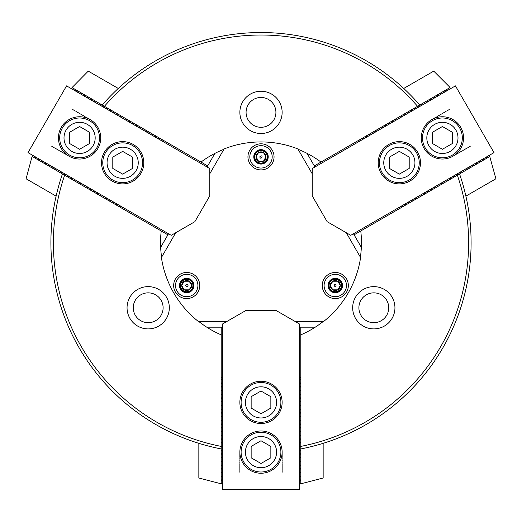 <?xml version="1.0" encoding="UTF-8"?>
<svg xmlns="http://www.w3.org/2000/svg" width="522" height="522" viewBox="0 0 522 522"><rect width="100%" height="100%" fill="white"/><g stroke="black" fill="none" stroke-linecap="round" stroke-linejoin="round"><path stroke-width="0.78" d="M222.463 489.408L299.537 489.408L299.537 324.025L275.916 310.388L246.084 310.388L222.463 324.025L222.463 489.408M239.866 472.273L239.866 471.118M239.866 470.407L239.866 469.258M239.866 468.541L239.866 467.392M239.866 466.675L239.866 465.526M239.866 464.808L239.866 463.66M239.866 462.949L239.866 461.794M239.866 461.083L239.866 459.934M239.866 459.216L239.866 458.068M239.866 457.35L239.866 456.202M239.866 455.484L239.866 454.336M239.866 453.625L239.866 452.47M239.866 402.384A21.134 21.134 0 0 0 271.564 420.686A21.134 21.134 0 0 0 271.564 384.081A21.134 21.134 0 0 0 239.866 402.384L239.866 402.123M282.134 452.47L282.134 453.625M282.134 454.336L282.134 455.484M282.134 456.202L282.134 457.35M282.134 458.068L282.134 459.216M282.134 459.934L282.134 461.083M282.134 461.794L282.134 462.949M282.134 463.66L282.134 464.808M282.134 465.526L282.134 466.675M282.134 467.392L282.134 468.541M282.134 469.258L282.134 470.407M282.134 471.118L282.134 472.273M239.866 452.117A21.134 21.134 0 0 0 271.564 470.42A21.134 21.134 0 0 0 271.564 433.815A21.134 21.134 0 0 0 239.866 452.117M222.463 379.39L221.622 379.39L222.463 380.225M222.463 482.981L221.217 483.816L221.217 379.39L221.622 379.39M221.217 379.39L221.217 327.17M299.537 482.981L300.783 483.816L300.783 327.17M300.783 334.87A100.452 100.452 0 0 0 322.753 321.859L323.157 321.859A159.027 79.514 -0 0 0 323.705 321.428L295.041 321.428M459.549 173.937A210.098 210.098 0 0 1 300.783 448.933L300.783 446.401A207.612 207.612 0 0 0 457.357 175.203M489.14 155.419L489.76 156.496L354.105 234.822M346.262 232.721L360.591 257.542A159.027 79.514 60 0 0 360.689 256.85L360.487 256.504A100.452 100.452 0 0 0 360.774 230.972M384.375 326.067A21.134 21.134 0 0 0 384.375 289.462A21.134 21.134 0 0 0 352.676 307.765A21.134 21.134 0 0 0 384.375 326.067M489.76 156.496L495.9 178.792L465.885 196.122M449.873 89.086L450.179 87.944L449.664 87.057L433.743 71.129L403.728 88.453M102.227 105.033A210.098 210.098 0 0 1 419.773 105.033L417.574 106.299A207.612 207.612 0 0 0 104.426 106.299M449.977 87.592L314.322 165.911M71.403 88.668L72.023 87.592L207.678 165.911M72.023 87.592L88.257 71.129L118.272 88.453M32.86 155.419L31.927 157.037L26.1 178.792L56.115 196.122M62.451 173.937L64.643 175.203A207.612 207.612 0 0 0 221.217 446.401L221.217 448.933A210.098 210.098 0 0 1 62.451 173.937M32.24 156.496L161.226 230.972A100.452 100.452 0 0 0 161.513 256.504L161.311 256.85A159.027 79.514 120 0 0 161.409 257.542A100.7 100.7 0 0 0 198.295 321.428L226.959 321.428M206.745 327.17L222.463 327.17M299.537 327.17L315.255 327.17M198.295 321.428A159.027 79.514 180 0 0 198.843 321.859L199.247 321.859A100.452 100.452 0 0 0 221.217 334.87M361.341 247.356L353.479 233.745M314.942 166.988L307.086 153.377M320.991 162.061A100.452 100.452 0 0 0 298.734 149.54L298.532 149.194A159.027 79.514 -120 0 0 297.886 148.933L312.215 173.754M360.591 257.542A100.7 100.7 0 0 1 323.705 321.428M127.055 307.765A21.134 21.134 0 0 0 158.76 326.067A21.134 21.134 0 0 0 158.76 289.462A21.134 21.134 0 0 0 127.055 307.765M209.785 173.754L224.114 148.933A159.027 79.514 -60 0 0 223.468 149.194L223.266 149.54A100.452 100.452 0 0 0 201.009 162.061M160.659 247.356L168.521 233.745M207.058 166.988L214.914 153.377M161.409 257.542L175.738 232.721M161.226 230.972L167.895 234.822M161.115 140.464L162.459 139.805M71.821 87.944L72.127 89.086M73.902 90.117L75.051 89.81L75.357 90.952M77.132 91.983L78.28 91.67L78.587 92.818M80.362 93.843L81.51 93.536L81.817 94.684M83.592 95.709L84.74 95.402L85.047 96.55M86.822 97.575L87.97 97.268L88.277 98.41M90.052 99.441L91.2 99.134L91.507 100.276M93.281 101.301L94.43 100.994L94.736 102.142M96.511 103.167L97.66 102.86L97.966 104.008M99.741 105.033L100.89 104.726L101.196 105.875M102.978 106.899L104.119 106.592L104.426 107.734M106.207 108.765L107.349 108.459L107.656 109.6M109.437 110.625L110.579 110.318L110.886 111.467M112.667 112.491L113.809 112.184L114.116 113.333M115.897 114.357L117.039 114.05L117.346 115.192M119.127 116.223L120.269 115.917L120.575 117.058M122.357 118.089L123.499 117.783L123.805 118.925M125.587 119.949L126.729 119.642L127.035 120.791M128.817 121.815L129.958 121.509L130.265 122.657M132.046 123.681L133.188 123.375L133.495 124.517M135.276 125.548L136.418 125.241L136.725 126.383M138.506 127.414L139.648 127.107L139.955 128.249M141.736 129.273L142.878 128.967L143.185 130.115M144.966 131.139L146.108 130.833L146.414 131.981M148.196 133.006L149.338 132.699L149.644 133.841M151.426 134.872L152.568 134.565L152.874 135.707M154.656 136.738L155.797 136.431L156.104 137.573M157.885 138.598L159.027 138.291L159.334 139.439M161.84 140.881L162.257 140.157M250.436 94.071A21.134 21.134 0 0 1 282.134 112.374A21.134 21.134 0 0 1 250.436 130.676A21.134 21.134 0 0 1 250.436 94.071M360.16 140.881L359.541 139.805M364.115 138.598L362.973 138.291L362.666 139.439M367.344 136.738L366.203 136.431L365.896 137.573M370.574 134.872L369.432 134.565L369.126 135.707M373.804 133.006L372.662 132.699L372.356 133.841M377.034 131.139L375.892 130.833L375.586 131.981M380.264 129.273L379.122 128.967L378.815 130.115M383.494 127.414L382.352 127.107L382.045 128.249M386.724 125.548L385.582 125.241L385.275 126.383M389.954 123.681L388.812 123.375L388.505 124.517M393.183 121.815L392.042 121.509L391.735 122.657M396.413 119.949L395.271 119.642L394.965 120.791M399.643 118.089L398.501 117.783L398.195 118.925M402.873 116.223L401.731 115.917L401.425 117.058M406.103 114.357L404.961 114.05L404.654 115.192M409.333 112.491L408.191 112.184L407.884 113.333M412.563 110.625L411.421 110.318L411.114 111.467M415.793 108.765L414.651 108.459L414.344 109.6M419.022 106.899L417.881 106.592L417.574 107.734M422.259 105.033L421.11 104.726L420.804 105.875M425.489 103.167L424.34 102.86L424.034 104.008M428.719 101.301L427.57 100.994L427.264 102.142M431.948 99.441L430.8 99.134L430.493 100.276M435.178 97.575L434.03 97.268L433.723 98.41M438.408 95.709L437.26 95.402L436.953 96.55M441.638 93.843L440.49 93.536L440.183 94.684M444.868 91.983L443.72 91.67L443.413 92.818M448.098 90.117L446.949 89.81L446.643 90.952M360.885 140.464L359.743 140.157M450.179 87.944L450.597 88.668M399.428 207.214L399.323 208.715M489.558 156.15L488.409 155.843M486.634 156.868L486.328 158.009L485.179 157.703M483.405 158.734L483.098 159.876L481.95 159.569M480.175 160.593L479.868 161.742L478.72 161.435M476.945 162.459L476.638 163.608L475.49 163.301M473.715 164.326L473.408 165.474L472.26 165.167M470.485 166.192L470.178 167.334L469.03 167.027M467.255 168.058L466.949 169.2L465.8 168.893M464.025 169.918L463.719 171.066L462.57 170.759M460.796 171.784L460.489 172.932L459.34 172.625M457.566 173.65L457.259 174.798L456.111 174.485M454.336 175.516L454.029 176.658L452.881 176.351M451.106 177.382L450.799 178.524L449.651 178.217M447.876 179.242L447.569 180.39L446.421 180.083M444.646 181.108L444.339 182.256L443.191 181.95M441.416 182.974L441.11 184.116L439.961 183.809M438.186 184.84L437.88 185.982L436.731 185.675M434.957 186.706L434.65 187.848L433.501 187.542M431.727 188.566L431.42 189.714L430.272 189.408M428.497 190.432L428.19 191.581L427.042 191.274M425.267 192.298L424.96 193.44L423.812 193.133M422.037 194.164L421.73 195.306L420.582 195M418.807 196.031L418.5 197.172L417.352 196.866M415.577 197.89L415.271 199.039L414.122 198.732M412.347 199.756L412.041 200.905L410.892 200.598M409.118 201.623L408.811 202.764L407.662 202.458M405.888 203.489L405.581 204.631L404.433 204.324M402.658 205.348L402.351 206.497L401.203 206.19M398.697 207.639L399.121 208.363M123.303 207.639L122.677 208.715M119.342 205.348L119.649 206.497L120.797 206.19M116.112 203.489L116.419 204.631L117.567 204.324M112.882 201.623L113.189 202.764L114.338 202.458M109.653 199.756L109.959 200.905L111.108 200.598M106.423 197.89L106.729 199.039L107.878 198.732M103.193 196.031L103.5 197.172L104.648 196.866M99.963 194.164L100.27 195.306L101.418 195M96.733 192.298L97.04 193.44L98.188 193.133M93.503 190.432L93.81 191.581L94.958 191.274M90.273 188.566L90.58 189.714L91.728 189.408M87.043 186.706L87.35 187.848L88.499 187.542M83.814 184.84L84.12 185.982L85.269 185.675M80.584 182.974L80.89 184.116L82.039 183.809M77.354 181.108L77.661 182.256L78.809 181.95M74.124 179.242L74.431 180.39L75.579 180.083M70.894 177.382L71.201 178.524L72.349 178.217M67.664 175.516L67.971 176.658L69.119 176.351M64.434 173.65L64.741 174.798L65.889 174.485M61.204 171.784L61.511 172.932L62.66 172.625M57.975 169.918L58.281 171.066L59.43 170.759M54.745 168.058L55.051 169.2L56.2 168.893M51.515 166.192L51.822 167.334L52.97 167.027M48.285 164.326L48.592 165.474L49.74 165.167M45.055 162.459L45.362 163.608L46.51 163.301M41.825 160.593L42.132 161.742L43.28 161.435M38.595 158.734L38.902 159.876L40.05 159.569M35.365 156.868L35.672 158.009L36.821 157.703M32.442 156.15L33.591 155.843M122.572 207.214L122.879 208.363M348.344 285.527A13.057 13.057 0 0 1 328.762 296.829A13.057 13.057 0 0 1 328.762 274.22A13.057 13.057 0 0 1 348.344 285.527M254.475 145.553A13.057 13.057 0 0 1 274.057 156.854A13.057 13.057 0 0 1 254.475 168.162A13.057 13.057 0 0 1 254.475 145.553M173.656 285.527A13.057 13.057 0 0 0 193.238 296.829A13.057 13.057 0 0 0 193.238 274.22A13.057 13.057 0 0 0 173.656 285.527M224.114 148.933A100.7 100.7 0 0 1 297.886 148.933M51.561 146.121L52.559 146.695M53.179 147.054L54.177 147.628M54.79 147.987L55.789 148.561M56.409 148.92L57.407 149.494M58.02 149.853L59.019 150.427M59.639 150.786L60.637 151.36M61.257 151.713L62.248 152.293M62.868 152.646L63.867 153.22M64.487 153.579L65.478 154.153M66.098 154.512L67.097 155.086M67.716 155.445L68.708 156.019M133.449 144.587L133.221 144.457A21.134 21.134 0 0 0 101.516 162.76A21.134 21.134 0 0 0 133.221 181.062A21.134 21.134 0 0 0 133.221 144.457M89.843 119.414L88.851 118.84M88.231 118.481L87.233 117.907M86.613 117.548L85.615 116.974M85.001 116.615L84.003 116.041M83.383 115.682L82.385 115.108M81.771 114.755L80.773 114.174M80.153 113.822L79.155 113.248M78.541 112.889L77.543 112.315M76.923 111.956L75.925 111.382M75.312 111.023L74.313 110.449M73.693 110.09L72.695 109.516M75.051 89.81L74.633 90.534M78.28 91.67L77.863 92.401M81.51 93.536L81.093 94.267M84.74 95.402L84.323 96.126M87.97 97.268L87.552 97.992M91.2 99.134L90.782 99.859M94.43 100.994L94.012 101.725M97.66 102.86L97.242 103.591M100.89 104.726L100.472 105.451M104.119 106.592L103.702 107.317M107.349 108.459L106.932 109.183M110.579 110.318L110.162 111.049M113.809 112.184L113.391 112.909M117.039 114.05L116.621 114.775M120.269 115.917L119.851 116.641M123.499 117.783L123.081 118.507M126.729 119.642L126.311 120.373M129.958 121.509L129.541 122.233M133.188 123.375L132.771 124.099M136.418 125.241L136.001 125.965M139.648 127.107L139.23 127.831M142.878 128.967L142.46 129.697M146.108 130.833L145.69 131.557M149.338 132.699L148.92 133.423M152.568 134.565L152.15 135.289M155.797 136.431L155.38 137.155M159.027 138.291L158.61 139.022M362.973 138.291L363.39 139.022M366.203 136.431L366.62 137.155M369.432 134.565L369.85 135.289M372.662 132.699L373.08 133.423M375.892 130.833L376.31 131.557M379.122 128.967L379.54 129.697M382.352 127.107L382.77 127.831M385.582 125.241L385.999 125.965M388.812 123.375L389.229 124.099M392.042 121.509L392.459 122.233M395.271 119.642L395.689 120.373M398.501 117.783L398.919 118.507M401.731 115.917L402.149 116.641M404.961 114.05L405.379 114.775M408.191 112.184L408.609 112.909M411.421 110.318L411.838 111.049M414.651 108.459L415.068 109.183M417.881 106.592L418.298 107.317M421.11 104.726L421.528 105.451M424.34 102.86L424.758 103.591M427.57 100.994L427.988 101.725M430.8 99.134L431.218 99.859M434.03 97.268L434.448 97.992M437.26 95.402L437.677 96.126M440.49 93.536L440.907 94.267M443.72 91.67L444.137 92.401M446.949 89.81L447.367 90.534M449.305 109.516L448.307 110.09M447.687 110.449L446.688 111.023M446.075 111.382L445.077 111.956M444.457 112.315L443.459 112.889M442.845 113.248L441.847 113.822M441.227 114.174L440.229 114.755M439.615 115.108L438.617 115.682M437.997 116.041L436.999 116.615M436.385 116.974L435.387 117.548M434.767 117.907L433.769 118.481M433.149 118.84L432.157 119.414M409.685 181.193L409.914 181.062A21.134 21.134 0 0 0 409.914 144.457A21.134 21.134 0 0 0 378.215 162.76A21.134 21.134 0 0 0 409.914 181.062M453.292 156.019L454.284 155.445M454.903 155.086L455.902 154.512M456.522 154.153L457.513 153.579M458.133 153.22L459.132 152.646M459.751 152.293L460.743 151.713M461.363 151.36L462.361 150.786M462.981 150.427L463.98 149.853M464.593 149.494L465.591 148.92M466.211 148.561L467.21 147.987M467.823 147.628L468.821 147.054M469.441 146.695L470.439 146.121M486.328 158.009L485.91 157.285M483.098 159.876L482.68 159.151M479.868 161.742L479.45 161.017M476.638 163.608L476.221 162.877M473.408 165.474L472.991 164.743M470.178 167.334L469.761 166.609M466.949 169.2L466.531 168.475M463.719 171.066L463.301 170.342M460.489 172.932L460.071 172.201M457.259 174.798L456.841 174.067M454.029 176.658L453.611 175.934M450.799 178.524L450.382 177.8M447.569 180.39L447.152 179.666M444.339 182.256L443.922 181.525M441.11 184.116L440.692 183.392M437.88 185.982L437.462 185.258M434.65 187.848L434.232 187.124M431.42 189.714L431.002 188.99M428.19 191.581L427.772 190.85M424.96 193.44L424.543 192.716M421.73 195.306L421.313 194.582M418.5 197.172L418.083 196.448M415.271 199.039L414.853 198.314M412.041 200.905L411.623 200.174M408.811 202.764L408.393 202.04M405.581 204.631L405.157 203.906M402.351 206.497L401.927 205.772M119.649 206.497L120.073 205.772M116.419 204.631L116.843 203.906M113.189 202.764L113.607 202.04M109.959 200.905L110.377 200.174M106.729 199.039L107.147 198.314M103.5 197.172L103.917 196.448M100.27 195.306L100.687 194.582M97.04 193.44L97.457 192.716M93.81 191.581L94.228 190.85M90.58 189.714L90.998 188.99M87.35 187.848L87.768 187.124M84.12 185.982L84.538 185.258M80.89 184.116L81.308 183.392M77.661 182.256L78.078 181.525M74.431 180.39L74.848 179.666M71.201 178.524L71.618 177.8M67.971 176.658L68.389 175.934M64.741 174.798L65.159 174.067M61.511 172.932L61.929 172.201M58.281 171.066L58.699 170.342M55.051 169.2L55.469 168.475M51.822 167.334L52.239 166.609M48.592 165.474L49.009 164.743M45.362 163.608L45.779 162.877M42.132 161.742L42.55 161.017M38.902 159.876L39.32 159.151M35.672 158.009L36.09 157.285M66.555 85.869L28.018 152.626L171.242 235.318L194.863 221.68L209.785 195.841L209.785 168.567L66.555 85.869M493.982 152.626L455.445 85.869L312.215 168.567L312.215 195.841L327.137 221.68L350.758 235.318L493.982 152.626M90.156 119.59A21.134 21.134 0 0 0 58.451 137.893A21.134 21.134 0 0 0 90.156 156.202A21.134 21.134 0 0 0 90.156 119.59M452.979 156.202A21.134 21.134 0 0 0 452.979 119.59A21.134 21.134 0 0 0 421.28 137.893A21.134 21.134 0 0 0 452.979 156.202M222.463 480.925L221.622 480.083L222.463 479.248M222.463 477.193L221.622 476.358L222.463 475.516M222.463 473.467L221.622 472.625L222.463 471.79M222.463 469.735L221.622 468.9L222.463 468.058M222.463 466.009L221.622 465.167L222.463 464.332M222.463 462.277L221.622 461.441L222.463 460.6M222.463 458.544L221.622 457.709L222.463 456.867M222.463 454.819L221.622 453.977L222.463 453.142M222.463 451.086L221.622 450.251L222.463 449.409M222.463 447.361L221.622 446.519L222.463 445.684M222.463 443.628L221.622 442.793L222.463 441.951M222.463 439.902L221.622 439.061L222.463 438.226M222.463 436.17L221.622 435.328L222.463 434.493M222.463 432.438L221.622 431.603L222.463 430.761M222.463 428.712L221.622 427.87L222.463 427.035M222.463 424.98L221.622 424.145L222.463 423.303M222.463 421.254L221.622 420.412L222.463 419.577M222.463 417.522L221.622 416.686L222.463 415.845M222.463 413.789L221.622 412.954L222.463 412.112M222.463 410.064L221.622 409.222L222.463 408.387M222.463 406.331L221.622 405.496L222.463 404.654M222.463 402.606L221.622 401.764L222.463 400.929M222.463 398.873L221.622 398.038L222.463 397.196M222.463 395.141L221.622 394.306L222.463 393.471M222.463 391.415L221.622 390.573L222.463 389.738M222.463 387.683L221.622 386.848L222.463 386.006M222.463 383.957L221.622 383.115L222.463 382.28M221.622 383.115L222.463 383.115M221.622 386.848L222.463 386.848M221.622 390.573L222.463 390.573M221.622 394.306L222.463 394.306M221.622 398.038L222.463 398.038M221.622 401.764L222.463 401.764M221.622 405.496L222.463 405.496M221.622 409.222L222.463 409.222M221.622 412.954L222.463 412.954M221.622 416.686L222.463 416.686M221.622 420.412L222.463 420.412M221.622 424.145L222.463 424.145M221.622 427.87L222.463 427.87M221.622 431.603L222.463 431.603M221.622 435.328L222.463 435.328M221.622 439.061L222.463 439.061M221.622 442.793L222.463 442.793M221.622 446.519L222.463 446.519M221.622 450.251L222.463 450.251M221.622 453.977L222.463 453.977M221.622 457.709L222.463 457.709M221.622 461.441L222.463 461.441M221.622 465.167L222.463 465.167M221.622 468.9L222.463 468.9M221.622 472.625L222.463 472.625M221.622 476.358L222.463 476.358M221.622 480.083L222.463 480.083M221.622 483.816L222.463 483.816M300.783 483.816L323.157 477.989L323.157 443.328M299.537 380.225L300.378 379.39L299.537 379.39M299.537 383.957L300.378 383.115L299.537 382.28M299.537 387.683L300.378 386.848L299.537 386.006M299.537 391.415L300.378 390.573L299.537 389.738M299.537 395.141L300.378 394.306L299.537 393.471M299.537 398.873L300.378 398.038L299.537 397.196M299.537 402.606L300.378 401.764L299.537 400.929M299.537 406.331L300.378 405.496L299.537 404.654M299.537 410.064L300.378 409.222L299.537 408.387M299.537 413.789L300.378 412.954L299.537 412.112M299.537 417.522L300.378 416.686L299.537 415.845M299.537 421.254L300.378 420.412L299.537 419.577M299.537 424.98L300.378 424.145L299.537 423.303M299.537 428.712L300.378 427.87L299.537 427.035M299.537 432.438L300.378 431.603L299.537 430.761M299.537 436.17L300.378 435.328L299.537 434.493M299.537 439.902L300.378 439.061L299.537 438.226M299.537 443.628L300.378 442.793L299.537 441.951M299.537 447.361L300.378 446.519L299.537 445.684M299.537 451.086L300.378 450.251L299.537 449.409M299.537 454.819L300.378 453.977L299.537 453.142M299.537 458.544L300.378 457.709L299.537 456.867M299.537 462.277L300.378 461.441L299.537 460.6M299.537 466.009L300.378 465.167L299.537 464.332M299.537 469.735L300.378 468.9L299.537 468.058M299.537 473.467L300.378 472.625L299.537 471.79M299.537 477.193L300.378 476.358L299.537 475.516M299.537 480.925L300.378 480.083L299.537 479.248M300.783 379.39L300.378 379.39M300.378 383.115L299.537 383.115M221.217 483.816L198.843 477.989L198.843 443.328M300.378 483.816L299.537 483.816M300.378 480.083L299.537 480.083M300.378 476.358L299.537 476.358M300.378 472.625L299.537 472.625M300.378 468.9L299.537 468.9M300.378 465.167L299.537 465.167M300.378 461.441L299.537 461.441M300.378 457.709L299.537 457.709M300.378 453.977L299.537 453.977M300.378 450.251L299.537 450.251M300.378 446.519L299.537 446.519M300.378 442.793L299.537 442.793M300.378 439.061L299.537 439.061M300.378 435.328L299.537 435.328M300.378 431.603L299.537 431.603M300.378 427.87L299.537 427.87M300.378 424.145L299.537 424.145M300.378 420.412L299.537 420.412M300.378 416.686L299.537 416.686M300.378 412.954L299.537 412.954M300.378 409.222L299.537 409.222M300.378 405.496L299.537 405.496M300.378 401.764L299.537 401.764M300.378 398.038L299.537 398.038M300.378 394.306L299.537 394.306M300.378 390.573L299.537 390.573M300.378 386.848L299.537 386.848M452.359 155.125A19.888 19.888 0 0 0 452.359 120.667A19.888 19.888 0 0 0 422.52 137.893A19.888 19.888 0 0 0 452.359 155.125M450.205 151.393A15.582 15.582 0 0 0 450.205 124.399A15.582 15.582 0 0 0 426.826 137.893A15.582 15.582 0 0 0 450.205 151.393M452.267 132.21L442.415 126.52L432.562 132.21L432.562 143.583L442.415 149.272L452.267 143.583L452.267 132.21M409.294 179.986A19.888 19.888 0 0 0 409.294 145.534A19.888 19.888 0 0 0 379.455 162.76A19.888 19.888 0 0 0 409.294 179.986M407.14 176.26A15.582 15.582 0 0 0 407.14 149.266A15.582 15.582 0 0 0 383.761 162.76A15.582 15.582 0 0 0 407.14 176.26M409.202 157.07L399.35 151.387L389.497 157.07L389.497 168.449L399.35 174.133L409.202 168.449L409.202 157.07M89.53 120.667A19.888 19.888 0 0 0 59.697 137.893A19.888 19.888 0 0 0 89.53 155.125A19.888 19.888 0 0 0 89.53 120.667M87.376 124.399A15.582 15.582 0 0 0 64.004 137.893A15.582 15.582 0 0 0 87.376 151.393A15.582 15.582 0 0 0 87.376 124.399M69.733 132.21L69.733 143.583L79.585 149.272L89.438 143.583L89.438 132.21L79.585 126.52L69.733 132.21M132.595 145.534A19.888 19.888 0 0 0 102.762 162.76A19.888 19.888 0 0 0 132.595 179.986A19.888 19.888 0 0 0 132.595 145.534M130.441 149.266A15.582 15.582 0 0 0 107.069 162.76A15.582 15.582 0 0 0 130.441 176.26A15.582 15.582 0 0 0 130.441 149.266M112.798 157.07L112.798 168.449L122.65 174.133L132.503 168.449L132.503 157.07L122.65 151.387L112.798 157.07M329.695 295.217A11.19 11.19 0 0 1 329.695 275.838A11.19 11.19 0 0 1 346.477 285.527A11.19 11.19 0 0 1 329.695 295.217M332.801 289.834A4.972 4.972 0 0 0 340.259 285.527A4.972 4.972 0 0 0 332.801 281.221A4.972 4.972 0 0 0 332.801 289.834L337.773 289.834L340.259 285.527L337.773 281.221L332.801 281.221L330.315 285.527L332.801 289.834M272.19 156.854A11.19 11.19 0 0 1 255.408 166.544A11.19 11.19 0 0 1 255.408 147.165A11.19 11.19 0 0 1 272.19 156.854M265.972 156.854A4.972 4.972 0 0 0 258.514 152.548A4.972 4.972 0 0 0 258.514 161.161A4.972 4.972 0 0 0 265.972 156.854L263.486 152.548L258.514 152.548L256.028 156.854L258.514 161.161L263.486 161.161L265.972 156.854M181.114 275.838A11.19 11.19 0 0 1 197.903 285.527A11.19 11.19 0 0 1 181.114 295.217A11.19 11.19 0 0 1 181.114 275.838M184.227 281.221A4.972 4.972 0 0 0 184.227 289.834A4.972 4.972 0 0 0 191.685 285.527A4.972 4.972 0 0 0 184.227 281.221L181.741 285.527L184.227 289.834L189.199 289.834L191.685 285.527L189.199 281.221L184.227 281.221M253.542 99.454A14.916 14.916 0 0 1 275.916 112.374A14.916 14.916 0 0 1 253.542 125.293A14.916 14.916 0 0 1 253.542 99.454M133.273 307.765A14.916 14.916 0 0 0 155.647 320.684A14.916 14.916 0 0 0 155.647 294.845A14.916 14.916 0 0 0 133.273 307.765M381.269 320.684A14.916 14.916 0 0 0 381.269 294.845A14.916 14.916 0 0 0 358.895 307.765A14.916 14.916 0 0 0 381.269 320.684M440.509 351.808L436.614 357.968M87.239 360.741L81.223 351.371M73.093 336.625L73.537 337.506M265.796 32.592L273.078 32.879M241.112 452.117A19.888 19.888 0 0 0 270.944 469.343A19.888 19.888 0 0 0 270.944 434.891A19.888 19.888 0 0 0 241.112 452.117M245.418 452.117A15.582 15.582 0 0 0 268.791 465.611A15.582 15.582 0 0 0 268.791 438.617A15.582 15.582 0 0 0 245.418 452.117M261 463.49L270.853 457.801L270.853 446.427L261 440.738L251.147 446.427L251.147 457.801L261 463.49M241.112 402.384A19.888 19.888 0 0 0 270.944 419.61A19.888 19.888 0 0 0 270.944 385.158A19.888 19.888 0 0 0 241.112 402.384M245.418 402.384A15.582 15.582 0 0 0 268.791 415.884A15.582 15.582 0 0 0 268.791 388.89A15.582 15.582 0 0 0 245.418 402.384M261 413.763L270.853 408.073L270.853 396.7L261 391.011L251.147 396.7L251.147 408.073L261 413.763M267.838 156.854A6.838 6.838 0 0 0 257.581 150.936A6.838 6.838 0 0 0 257.581 162.779A6.838 6.838 0 0 0 267.838 156.854M267.218 156.854A6.218 6.218 0 0 1 261 163.073A6.218 6.218 0 0 1 254.782 156.854A6.218 6.218 0 0 1 261 150.636A6.218 6.218 0 0 1 267.218 156.854M257.392 150.61A7.21 7.21 0 0 1 268.21 156.854A7.21 7.21 0 0 1 257.392 163.099A7.21 7.21 0 0 1 257.392 150.61M342.125 285.527A6.838 6.838 0 0 0 331.868 279.603A6.838 6.838 0 0 0 331.868 291.446A6.838 6.838 0 0 0 342.125 285.527M341.505 285.527A6.218 6.218 0 0 1 332.181 290.911A6.218 6.218 0 0 1 332.181 280.144A6.218 6.218 0 0 1 341.505 285.527M338.895 291.772A7.21 7.21 0 0 0 338.895 279.283A7.21 7.21 0 0 0 328.077 285.527A7.21 7.21 0 0 0 338.895 291.772M193.551 285.527A6.838 6.838 0 0 0 183.294 279.603A6.838 6.838 0 0 0 183.294 291.446A6.838 6.838 0 0 0 193.551 285.527M192.925 285.527A6.218 6.218 0 0 1 183.607 290.911A6.218 6.218 0 0 1 183.607 280.144A6.218 6.218 0 0 1 192.925 285.527M179.503 285.527A7.21 7.21 0 0 0 190.315 291.772A7.21 7.21 0 0 0 190.315 279.283A7.21 7.21 0 0 0 179.503 285.527M357.818 140.803L358.438 141.88M397.601 209.707L396.974 208.63M124.399 209.707L125.026 208.63M164.182 140.803L163.562 141.88M300.783 377.399L299.537 377.399M221.217 377.399L222.463 377.399M335.907 284.451C331.509 283.348 336.807 290.121 335.907 284.451M259.754 156.854C261.033 161.22 264.178 153.233 259.754 156.854M187.333 286.604C190.445 283.224 182.008 284.777 187.333 286.604"/></g></svg>
